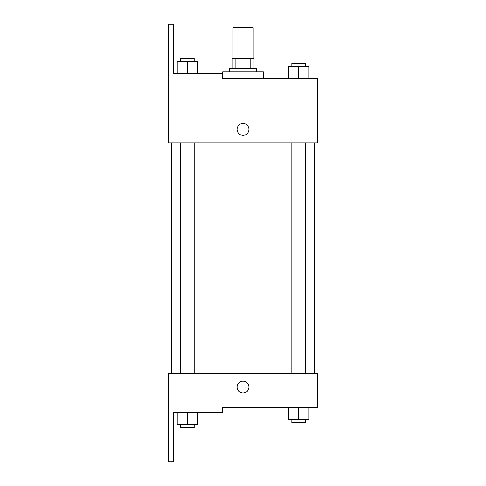 <?xml version="1.0" encoding="UTF-8"?>
<svg xmlns="http://www.w3.org/2000/svg" width="486" height="486" viewBox="0 0 486 486"><rect width="100%" height="100%" fill="white"/><g stroke="black" fill="none" stroke-linecap="round" stroke-linejoin="round"><path stroke-width="0.73" d="M253.2 58.205L253.2 27.69L232.855 27.69L232.855 58.205M235.892 68.38L235.892 58.205L232.01 58.205L232.01 68.38L232.01 58.205M235.892 58.205L254.044 58.205L254.044 68.38M250.162 68.38L250.162 58.205M229.465 71.77L229.465 68.38L256.59 68.38L256.59 71.77M243.024 71.77L222.685 71.77L222.631 78.55L317.625 78.55L308.804 78.55L308.804 66.685L288.465 66.685L288.465 78.55L263.369 78.55L263.369 71.77L243.024 71.77M237.095 129.41A5.935 5.935 0 0 1 245.995 124.27A5.935 5.935 0 0 1 245.995 134.549A5.935 5.935 0 0 1 237.095 129.41M222.631 78.55L222.631 73.465L173.466 73.465L173.466 24.3L168.375 24.3L168.429 142.975L317.625 142.975L317.625 78.55M168.429 373.54L317.625 373.54L317.625 407.45L222.631 407.45L222.631 412.535L173.466 412.535L173.466 461.7L168.375 461.7L168.429 373.54M237.095 387.105A5.935 5.935 0 0 1 245.995 381.966A5.935 5.935 0 0 1 245.995 392.245A5.935 5.935 0 0 1 237.095 387.105M288.465 407.45L288.465 419.315L308.804 419.315L308.804 407.45L308.804 419.315M298.635 419.315L298.635 407.45M305.415 419.315L305.415 422.705L291.855 422.705L291.855 419.315M177.25 412.535L177.25 424.4L197.589 424.4L197.589 412.535L197.589 424.4M187.42 424.4L187.42 412.535M194.2 424.4L194.2 427.795L180.64 427.795L180.64 424.4M298.635 78.55L298.635 66.685M308.804 78.55L308.804 66.685M305.415 66.685L305.415 63.295L291.855 63.295L291.855 66.685M177.25 73.465L177.25 61.601L197.589 61.601L197.589 73.465L197.589 61.601M187.42 73.465L187.42 61.601M194.2 61.601L194.2 58.205L180.64 58.205L180.64 61.601M314.229 373.54L314.229 142.975M171.825 373.54L171.825 142.975M291.855 142.975L291.855 373.54M305.415 142.975L305.415 373.54M194.2 373.54L194.2 142.975M180.64 373.54L180.64 142.975"/></g></svg>
